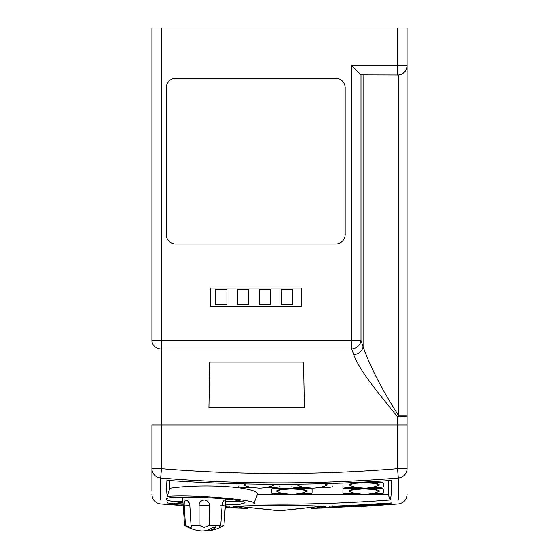 <?xml version="1.0" encoding="UTF-8"?>
<svg xmlns="http://www.w3.org/2000/svg" width="559" height="559" viewBox="0 0 559 559"><rect width="100%" height="100%" fill="white"/><g stroke="black" fill="none" stroke-linecap="round" stroke-linejoin="round"><path stroke-width="0.84" d="M202.763 530.987L204.643 531.05A36.803 24.526 -90 0 0 206.131 531.043A36.803 24.526 -90 0 0 215.474 527.759A36.803 24.526 -90 0 0 215.501 527.738L215.977 526.983L212.483 527.661A36.726 24.477 90 0 1 212.343 527.759A36.726 24.477 90 0 1 201.624 530.98L201.135 530.952A36.824 36.824 0 0 1 184.589 525.376L182.618 497.126M219.051 527.326L219.331 527.521C218.758 527.41 219.233 526.69 220.756 525.376L209.485 525.376L204.294 527.521L199.095 525.376L191.031 525.376L191.828 526.885L190.94 527.521L184.589 525.376M219.331 527.521L223.97 525.376A36.824 36.824 0 0 1 206.131 531.043M220.784 505.664L225.312 505.881L223.97 525.376L225.829 499.047M220.756 525.376L222.084 505.881C222.503 502.394 223.383 500.431 224.711 499.991C225.501 500.424 225.703 502.387 225.312 505.881M185.462 525.376L184.267 505.881C183.932 502.394 184.561 500.431 186.161 499.991C188.243 500.424 189.473 502.387 189.857 505.881L191.031 525.376M184.267 505.881L189.648 505.664A5.981 5.052 -90 0 0 186.161 499.991L186.839 500.13M199.095 525.376L199.074 505.881A5.967 0.419 180 0 1 204.294 505.664A5.967 0.419 180 0 1 209.513 505.881L209.485 525.376M199.074 505.881C199.116 502.394 200.856 500.431 204.294 499.991C207.724 500.424 209.464 502.387 209.513 505.881M224.515 500.026L224.711 499.991A5.981 5.688 -90 0 0 224.229 500.179M182.926 501.577L173.437 501.577C167.945 500.619 165.548 499.725 166.261 498.907C167.267 495.379 229.057 497.531 242.955 501.577L225.654 501.577M398.308 500.005L398.308 478.022A1464.51 1464.51 0 0 1 160.692 478.022L160.692 500.005M245.687 508.033L246.051 505.86L279.5 505.504L312.949 505.86L313.313 508.033M253.681 503.945L279.5 504.176C316.429 504.176 353.316 502.779 390.161 499.977C391.426 495.917 391.789 489.391 391.244 480.391C353.994 482.962 316.75 484.248 279.5 484.248C241.977 484.248 204.454 482.948 166.931 480.335C166.519 487.057 166.624 492.402 167.225 496.371C195.217 494.31 262.646 500.326 253.681 503.945L257.419 494.512A51.568 8.064 0 0 0 227.254 486.7A51.568 8.064 0 0 0 169.81 488.286L167.225 496.371M247.323 508.306L233.627 507.998L247.777 508.383M243.857 508.145L243.843 508.145A0.475 0.384 -89.8 0 0 243.857 508.145A0.475 0.384 -89.8 0 1 243.857 508.145L246.617 508.187M237.1 507.313L237.456 507.775L225.242 507.446L236.184 507.81L225.235 507.586M225.284 506.845L225.319 506.845C230.091 507.048 230.776 507.139 227.373 507.139L225.27 507.083M183.191 505.308L172.396 504.532L172.801 504.064M226.535 505.853L226.828 506.279L225.333 506.133L225.941 506.398M170.355 503.086L170.334 503.086A1488.757 1488.757 0 0 0 183.093 503.966L167.176 502.967L167.511 502.527M173.437 501.577L183.01 502.779M225.417 504.938L239.776 504.351L244.989 502.834L242.955 501.577M312.362 508.194L314.871 508.159A0.475 0.384 89.8 0 1 314.857 508.159A0.475 0.384 89.8 0 0 314.878 508.159L370.729 505.923M311.223 508.383L324.954 508.012L311.642 508.313M365.719 506.216L398.308 503.973C403.682 503.079 406.603 499.914 407.071 494.484M386.094 504.078L386.5 504.546L333.576 506.866L382.237 504.924L331.522 507.153C328.119 507.153 328.804 507.062 333.583 506.866L329.356 507.097L329.677 506.65M390.273 503.002L391.992 503.002L388.666 503.414A1489.078 1489.078 0 0 1 335.337 506.37L335.337 506.063A1488.771 1488.771 0 0 0 388.666 503.1L335.337 506.37M169.81 480.537L169.81 488.286M383.411 492.919L383.411 489.202A5.709 0.894 180 0 0 377.695 488.307L348.662 488.307A5.709 0.894 180 0 0 342.947 489.202L342.947 492.919M305.368 487.441L297.584 487.441A5.709 0.894 180 0 1 291.875 486.547L291.875 486.449M332.332 486.449L332.332 486.547A5.709 0.894 180 0 1 326.624 487.441L319.161 487.441M257.329 494.743L388.337 494.743L388.337 480.593M252.158 487.441L244.542 487.441A5.709 0.894 180 0 1 238.826 486.547L238.826 486.449M279.29 486.449L279.29 486.547A5.709 0.894 180 0 1 273.575 487.441L265.958 487.441M343.058 483.004A5.709 0.894 180 0 0 342.947 483.172L342.947 486.449M383.411 486.449L383.411 483.172A5.709 0.894 180 0 0 377.695 482.284L359.346 482.284M312.104 492.919L312.104 489.202A5.709 0.894 180 0 0 306.395 488.307L277.355 488.307A5.709 0.894 180 0 0 271.646 489.202L271.646 492.919M388.337 494.743L390.161 499.977M151.929 490.543L151.929 468.715L151.929 490.543M151.929 340.508L161.453 340.508L161.453 349.04A9.517 8.525 180 0 1 151.929 340.508L151.929 27.95L161.453 27.95L161.453 340.508L351.66 340.508L351.66 65.557L361.002 74.899L361.002 340.508L363.091 346.769C370.379 367.102 382.272 390.147 398.784 415.91L398.784 74.997L361.002 74.899M151.929 468.715L161.453 468.715L160.692 478.022A9.517 9.335 180 0 1 151.929 468.715L151.929 424.938L397.547 424.938L397.547 416.818C379.771 394.738 359.849 371.372 353.749 354.665L351.66 349.04A9.517 8.399 -21.4 0 0 361.002 340.508L351.66 340.508L351.66 349.04L161.453 349.04L161.453 468.715A1455.175 1455.175 0 0 0 397.547 468.715L397.547 424.938L407.071 424.938L407.071 468.715A9.517 9.335 -0 0 1 398.308 478.022L397.547 468.715L407.071 468.715M351.66 65.557L397.547 65.557L397.547 27.95L161.453 27.95M397.547 27.95L407.071 27.95L407.071 424.938M345.189 234.487L345.189 87.875A9.517 9.517 0 0 0 335.666 78.358L175.729 78.358A9.517 9.517 0 0 0 166.212 87.875L166.212 234.487A9.517 9.517 0 0 0 175.729 244.01L335.666 244.01A9.517 9.517 0 0 0 345.189 234.487M210.254 306.143L301.643 306.143L301.643 288.053L210.254 288.053L210.254 306.143M303.586 362.099L304.382 407.707L208.919 407.707L209.716 362.099L303.586 362.099L304.382 407.707M209.716 362.099L208.919 407.707M407.071 65.557A9.517 9.517 0 0 1 397.547 75.074L397.547 65.557L407.071 65.557C406.631 70.741 403.871 73.886 398.784 74.997M407.071 415.91A9.517 0.915 180 0 1 397.547 416.818A9.517 0.734 -36.4 0 0 398.784 415.91L407.071 415.91M353.749 354.665A9.517 7.798 -16.1 0 0 363.091 346.769L363.091 75.074M245.513 483.891A15.016 2.348 180 0 0 244.038 484.905A15.016 2.348 180 0 0 244.045 484.953M274.078 484.953A15.016 2.348 180 0 0 274.078 484.905A15.016 2.348 180 0 0 273.449 484.234M245.799 483.898L244.038 485.002L247.099 486.421C249.076 487.092 253.094 487.672 259.138 488.154C262.157 488.077 262.982 488.084 271.024 486.421L274.078 485.002L273.253 484.234M298.066 484.143A15.016 2.348 180 0 0 297.241 484.905A15.016 2.348 180 0 0 297.248 484.953M327.281 484.953A15.016 2.348 180 0 0 327.281 484.905A15.016 2.348 180 0 0 324.807 483.612M298.296 484.136L297.241 485.002L300.302 486.421C302.279 487.092 306.297 487.672 312.348 488.154C315.36 488.077 316.184 488.084 324.227 486.421L327.281 485.002L324.437 483.626M343.219 482.997A5.709 0.894 180 0 0 342.947 483.269L342.947 486.547A5.709 0.894 180 0 0 348.662 487.441L357.376 487.441M371.169 487.441L377.695 487.441A5.709 0.894 180 0 0 383.411 486.547L383.411 483.269A5.709 0.894 180 0 0 377.695 482.375L357.418 482.375M379.288 484.953A15.016 2.348 180 0 0 379.288 484.905A15.016 2.348 180 0 0 364.272 482.557A15.016 2.348 180 0 0 349.256 484.905A15.016 2.348 180 0 0 349.256 484.953M376.235 486.421L379.288 485.002L374.893 483.339L364.272 482.655L353.651 483.339L349.256 485.002L352.31 486.421C354.287 487.092 358.305 487.672 364.356 488.154C367.368 488.077 368.192 488.084 376.235 486.421M369.862 493.911L377.695 493.911A5.709 0.894 180 0 0 383.411 493.017L383.411 489.293A5.709 0.894 180 0 0 377.695 488.398L348.662 488.398A5.709 0.894 180 0 0 342.947 489.293L342.947 493.017A5.709 0.894 180 0 0 348.662 493.911L358.682 493.911M379.288 491.2A15.016 2.348 180 0 0 379.288 491.158A15.016 2.348 180 0 0 364.272 488.804A15.016 2.348 180 0 0 349.256 491.158A15.016 2.348 180 0 0 349.256 491.2M376.235 492.668L379.288 491.249L374.893 489.586L364.272 488.901L353.651 489.586L349.256 491.249L352.31 492.668C354.287 493.338 358.305 493.918 364.356 494.401C367.368 494.324 368.192 494.331 376.235 492.668M297.248 493.911L306.395 493.911A5.709 0.894 180 0 0 312.104 493.017L312.104 489.293A5.709 0.894 180 0 0 306.395 488.398L277.355 488.398A5.709 0.894 180 0 0 271.646 489.293L271.646 493.017A5.709 0.894 180 0 0 277.355 493.911L286.068 493.911M306.674 491.2A15.016 2.348 180 0 0 306.674 491.158A15.016 2.348 180 0 0 291.658 488.804A15.016 2.348 180 0 0 276.642 491.158A15.016 2.348 180 0 0 276.642 491.2M303.621 492.668L306.674 491.249L302.279 489.586L291.658 488.901L281.037 489.586L276.642 491.249L279.696 492.668C281.68 493.338 285.691 493.918 291.742 494.401C294.754 494.324 295.585 494.331 303.621 492.668M390.259 503.002L391.684 502.918M237.1 506.342L237.1 507.055M312.9 505.86L312.921 505.86C294.558 505.392 265.986 505.364 246.079 505.86L246.079 505.86C230.392 506.412 233.83 506.671 232.907 506.706L233.068 506.384M312.921 505.86L312.949 505.86C326.861 506.307 326.149 506.74 325.974 506.664L325.932 506.384M233.424 506.58L242.068 507.376M316.932 507.376L325.576 506.58M322.291 506.251L279.472 510.828L236.709 506.251L279.5 510.835L322.291 506.251M237.03 506.23L279.472 510.751L321.97 506.23M215.501 527.738A1.425 1.062 90 0 0 215.201 526.767M212.343 527.759L215.474 527.759A1.425 1.062 90 0 0 215.173 526.767M292.609 304.501L281.226 304.501L281.226 289.583L292.609 289.583L292.609 304.501M270.71 304.501L259.327 304.501L259.327 289.583L270.71 289.583L270.71 304.501M248.818 304.501L237.435 304.501L237.435 289.583L248.818 289.583L248.818 304.501M226.919 304.501L215.536 304.501L215.536 289.583L226.919 289.583L226.919 304.501M183.114 504.281A1489.064 1489.064 0 0 1 170.334 503.393M369.674 505.986L321.348 507.782L321.704 507.327M235.919 506.307L235.919 506.943M151.929 494.484C152.397 499.914 155.318 503.079 160.692 503.973L183.205 505.602M229.504 507.879L225.221 507.726M335.337 506.063L332.172 506.293L332.465 505.867M321.704 506.384L321.704 507.069M365.761 506.209L360.045 506.538M314.871 508.159L329.076 507.893M225.319 506.845L229.539 507.076L229.218 506.636"/></g></svg>
